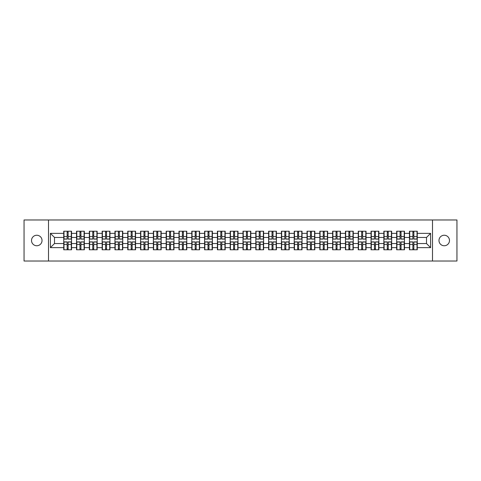 <?xml version="1.0" encoding="UTF-8"?>
<svg xmlns="http://www.w3.org/2000/svg" width="481" height="481" viewBox="0 0 481 481"><rect width="100%" height="100%" fill="white"/><g stroke="black" fill="none" stroke-linecap="round" stroke-linejoin="round"><path stroke-width="0.72" d="M444.228 245.755A5.255 5.255 0 0 1 438.973 240.5A5.255 5.255 0 0 1 444.228 235.245A5.255 5.255 0 0 1 449.482 240.5A5.255 5.255 0 0 1 444.228 245.755M36.772 245.755A5.255 5.255 0 0 1 31.518 240.5A5.255 5.255 0 0 1 36.772 235.245A5.255 5.255 0 0 1 42.027 240.5A5.255 5.255 0 0 1 36.772 245.755M432.491 261.021L456.95 261.021L456.95 219.979L432.491 219.979L432.491 261.021L48.509 261.021L48.509 219.979L24.05 219.979L24.05 261.021L48.509 261.021M432.491 219.979L48.509 219.979M426.497 243.536L426.497 237.464L417.261 237.464L417.261 243.536L426.497 243.536L430.603 247.643L430.603 233.357L417.261 233.357L417.261 231.223L409.463 231.223L409.463 237.464L404.461 237.464L404.461 243.536L409.463 243.536L409.463 237.464M430.603 247.643L417.261 247.643L417.261 249.777L409.463 249.777L409.463 247.643L404.461 247.643L404.461 249.777L396.663 249.777L396.663 247.643L391.654 247.643L391.654 249.777L383.856 249.777L383.856 247.643L378.848 247.643L378.848 249.777L371.049 249.777L371.049 247.643L366.047 247.643L366.047 249.777L358.249 249.777L358.249 247.643L353.24 247.643L353.24 249.777L345.442 249.777L345.442 247.643L340.434 247.643L340.434 249.777L332.636 249.777L332.636 247.643L327.627 247.643L327.627 249.777L319.835 249.777L319.835 247.643L314.827 247.643L314.827 249.777L307.028 249.777L307.028 247.643L302.02 247.643L302.02 249.777L294.222 249.777L294.222 247.643L289.213 247.643L289.213 249.777L281.415 249.777L281.415 247.643L276.413 247.643L276.413 249.777L268.614 249.777L268.614 247.643L263.606 247.643L263.606 249.777L255.808 249.777L255.808 247.643L250.799 247.643L250.799 249.777L243.001 249.777L243.001 247.643L237.999 247.643L237.999 249.777L230.201 249.777L230.201 247.643L225.192 247.643L225.192 249.777L217.394 249.777L217.394 247.643L212.386 247.643L212.386 249.777L204.587 249.777L204.587 247.643L199.585 247.643L199.585 249.777L191.787 249.777L191.787 247.643L186.778 247.643L186.778 249.777L178.98 249.777L178.98 247.643L173.972 247.643L173.972 249.777L166.173 249.777L166.173 247.643L161.165 247.643L161.165 249.777L153.373 249.777L153.373 247.643L148.364 247.643L148.364 249.777L140.566 249.777L140.566 247.643L135.558 247.643L135.558 249.777L127.76 249.777L127.76 247.643L122.751 247.643L122.751 249.777L114.953 249.777L114.953 247.643L109.951 247.643L109.951 249.777L102.152 249.777L102.152 247.643L97.144 247.643L97.144 249.777L89.346 249.777L89.346 247.643L84.337 247.643L84.337 249.777L76.539 249.777L76.539 247.643L71.537 247.643L71.537 249.777L63.739 249.777L63.739 247.643L50.397 247.643L50.397 233.357L63.739 233.357L63.739 237.464L54.503 237.464L54.503 243.536L63.739 243.536L63.739 237.464M409.463 233.357L404.461 233.357L404.461 231.223L396.663 231.223L396.663 233.357L391.654 233.357L391.654 231.223L383.856 231.223L383.856 233.357L378.848 233.357L378.848 231.223L371.049 231.223L371.049 233.357L366.047 233.357L366.047 231.223L358.249 231.223L358.249 233.357L353.24 233.357L353.24 231.223L345.442 231.223L345.442 233.357L340.434 233.357L340.434 231.223L332.636 231.223L332.636 233.357L327.627 233.357L327.627 231.223L319.835 231.223L319.835 233.357L314.827 233.357L314.827 231.223L307.028 231.223L307.028 233.357L302.02 233.357L302.02 231.223L294.222 231.223L294.222 233.357L289.213 233.357L289.213 231.223L281.415 231.223L281.415 233.357L276.413 233.357L276.413 231.223L268.614 231.223L268.614 233.357L263.606 233.357L263.606 231.223L255.808 231.223L255.808 233.357L250.799 233.357L250.799 231.223L243.001 231.223L243.001 233.357L237.999 233.357L237.999 231.223L230.201 231.223L230.201 233.357L225.192 233.357L225.192 231.223L217.394 231.223L217.394 233.357L212.386 233.357L212.386 231.223L204.587 231.223L204.587 233.357L199.585 233.357L199.585 231.223L191.787 231.223L191.787 233.357L186.778 233.357L186.778 231.223L178.98 231.223L178.98 233.357L173.972 233.357L173.972 231.223L166.173 231.223L166.173 233.357L161.165 233.357L161.165 231.223L153.373 231.223L153.373 233.357L148.364 233.357L148.364 231.223L140.566 231.223L140.566 233.357L135.558 233.357L135.558 231.223L127.76 231.223L127.76 233.357L122.751 233.357L122.751 231.223L114.953 231.223L114.953 233.357L109.951 233.357L109.951 231.223L102.152 231.223L102.152 233.357L97.144 233.357L97.144 231.223L89.346 231.223L89.346 233.357L84.337 233.357L84.337 231.223L76.539 231.223L76.539 233.357L71.537 233.357L71.537 231.223L63.739 231.223L63.739 233.357M409.463 243.536L409.463 247.643M404.461 243.536L404.461 247.643M404.461 233.357L404.461 237.464M391.654 243.536L396.663 243.536L396.663 237.464L391.654 237.464L391.654 247.643M396.663 243.536L396.663 247.643M396.663 233.357L396.663 237.464M391.654 233.357L391.654 237.464M378.848 243.536L383.856 243.536L383.856 237.464L378.848 237.464L378.848 247.643M383.856 243.536L383.856 247.643M383.856 233.357L383.856 237.464M378.848 233.357L378.848 237.464M366.047 243.536L371.049 243.536L371.049 237.464L366.047 237.464L366.047 247.643M371.049 243.536L371.049 247.643M371.049 233.357L371.049 237.464M366.047 233.357L366.047 237.464M353.24 243.536L358.249 243.536L358.249 237.464L353.24 237.464L353.24 247.643M358.249 243.536L358.249 247.643M358.249 233.357L358.249 237.464M353.24 233.357L353.24 237.464M340.434 243.536L345.442 243.536L345.442 237.464L340.434 237.464L340.434 247.643M345.442 243.536L345.442 247.643M345.442 233.357L345.442 237.464M340.434 233.357L340.434 237.464M327.627 243.536L332.636 243.536L332.636 237.464L327.627 237.464L327.627 247.643M332.636 243.536L332.636 247.643M332.636 233.357L332.636 237.464M327.627 233.357L327.627 237.464M314.827 243.536L319.835 243.536L319.835 237.464L314.827 237.464L314.827 247.643M319.835 243.536L319.835 247.643M319.835 233.357L319.835 237.464M314.827 233.357L314.827 237.464M302.02 243.536L307.028 243.536L307.028 237.464L302.02 237.464L302.02 247.643M307.028 243.536L307.028 247.643M307.028 233.357L307.028 237.464M302.02 233.357L302.02 237.464M289.213 243.536L294.222 243.536L294.222 237.464L289.213 237.464L289.213 247.643M294.222 243.536L294.222 247.643M294.222 233.357L294.222 237.464M289.213 233.357L289.213 237.464M276.413 243.536L281.415 243.536L281.415 237.464L276.413 237.464L276.413 247.643M281.415 243.536L281.415 247.643M281.415 233.357L281.415 237.464M276.413 233.357L276.413 237.464M263.606 243.536L268.614 243.536L268.614 237.464L263.606 237.464L263.606 247.643M268.614 243.536L268.614 247.643M268.614 233.357L268.614 237.464M263.606 233.357L263.606 237.464M250.799 243.536L255.808 243.536L255.808 237.464L250.799 237.464L250.799 247.643M255.808 243.536L255.808 247.643M255.808 233.357L255.808 237.464M250.799 233.357L250.799 237.464M237.999 243.536L243.001 243.536L243.001 237.464L237.999 237.464L237.999 247.643M243.001 243.536L243.001 247.643M243.001 233.357L243.001 237.464M237.999 233.357L237.999 237.464M225.192 243.536L230.201 243.536L230.201 237.464L225.192 237.464L225.192 247.643M230.201 243.536L230.201 247.643M230.201 233.357L230.201 237.464M225.192 233.357L225.192 237.464M212.386 243.536L217.394 243.536L217.394 237.464L212.386 237.464L212.386 247.643M217.394 243.536L217.394 247.643M217.394 233.357L217.394 237.464M212.386 233.357L212.386 237.464M199.585 243.536L204.587 243.536L204.587 237.464L199.585 237.464L199.585 247.643M204.587 243.536L204.587 247.643M204.587 233.357L204.587 237.464M199.585 233.357L199.585 237.464M186.778 243.536L191.787 243.536L191.787 237.464L186.778 237.464L186.778 247.643M191.787 243.536L191.787 247.643M191.787 233.357L191.787 237.464M186.778 233.357L186.778 237.464M173.972 243.536L178.98 243.536L178.98 237.464L173.972 237.464L173.972 247.643M178.98 243.536L178.98 247.643M178.98 233.357L178.98 237.464M173.972 233.357L173.972 237.464M161.165 243.536L166.173 243.536L166.173 237.464L161.165 237.464L161.165 247.643M166.173 243.536L166.173 247.643M166.173 233.357L166.173 237.464M161.165 233.357L161.165 237.464M148.364 243.536L153.373 243.536L153.373 237.464L148.364 237.464L148.364 247.643M153.373 243.536L153.373 247.643M153.373 233.357L153.373 237.464M148.364 233.357L148.364 237.464M135.558 243.536L140.566 243.536L140.566 237.464L135.558 237.464L135.558 247.643M140.566 243.536L140.566 247.643M140.566 233.357L140.566 237.464M135.558 233.357L135.558 237.464M122.751 243.536L127.76 243.536L127.76 237.464L122.751 237.464L122.751 247.643M127.76 243.536L127.76 247.643M127.76 233.357L127.76 237.464M122.751 233.357L122.751 237.464M109.951 243.536L114.953 243.536L114.953 237.464L109.951 237.464L109.951 247.643M114.953 243.536L114.953 247.643M114.953 233.357L114.953 237.464M109.951 233.357L109.951 237.464M97.144 243.536L102.152 243.536L102.152 237.464L97.144 237.464L97.144 247.643M102.152 243.536L102.152 247.643M102.152 233.357L102.152 237.464M97.144 233.357L97.144 237.464M84.337 243.536L89.346 243.536L89.346 237.464L84.337 237.464L84.337 247.643M89.346 243.536L89.346 247.643M89.346 233.357L89.346 237.464M84.337 233.357L84.337 237.464M71.537 243.536L76.539 243.536L76.539 237.464L71.537 237.464L71.537 247.643M76.539 243.536L76.539 247.643M76.539 233.357L76.539 237.464M71.537 233.357L71.537 237.464M63.739 243.536L63.739 247.643M54.503 243.536L50.397 247.643M50.397 233.357L54.503 237.464M417.261 243.536L417.261 247.643M417.261 233.357L417.261 237.464M430.603 233.357L426.497 237.464M71.29 231.223L71.29 239.105L68.128 239.105L68.128 231.223M67.142 231.223L67.142 239.105L63.985 239.105L63.985 231.223M67.142 232.293L68.128 232.293M68.128 235.329L67.142 235.329M63.985 249.777L63.985 241.895L67.142 241.895L67.142 249.777M68.128 249.777L68.128 241.895L71.29 241.895L71.29 249.777M68.128 248.707L67.142 248.707M67.142 245.671L68.128 245.671M84.091 231.223L84.091 239.105L80.934 239.105L80.934 231.223M79.948 231.223L79.948 239.105L76.786 239.105L76.786 231.223M79.948 232.293L80.934 232.293M80.934 235.329L79.948 235.329M96.897 231.223L96.897 239.105L93.735 239.105L93.735 231.223M92.755 231.223L92.755 239.105L89.592 239.105L89.592 231.223M92.755 232.293L93.735 232.293M93.735 235.329L92.755 235.329M109.704 231.223L109.704 239.105L106.541 239.105L106.541 231.223M105.555 231.223L105.555 239.105L102.399 239.105L102.399 231.223M105.555 232.293L106.541 232.293M106.541 235.329L105.555 235.329M122.505 231.223L122.505 239.105L119.348 239.105L119.348 231.223M118.362 231.223L118.362 239.105L115.199 239.105L115.199 231.223M118.362 232.293L119.348 232.293M119.348 235.329L118.362 235.329M135.311 231.223L135.311 239.105L132.155 239.105L132.155 231.223M131.169 231.223L131.169 239.105L128.006 239.105L128.006 231.223M131.169 232.293L132.155 232.293M132.155 235.329L131.169 235.329M76.786 249.777L76.786 241.895L79.948 241.895L79.948 249.777M80.934 249.777L80.934 241.895L84.091 241.895L84.091 249.777M80.934 248.707L79.948 248.707M79.948 245.671L80.934 245.671M89.592 249.777L89.592 241.895L92.755 241.895L92.755 249.777M93.735 249.777L93.735 241.895L96.897 241.895L96.897 249.777M93.735 248.707L92.755 248.707M92.755 245.671L93.735 245.671M102.399 249.777L102.399 241.895L105.555 241.895L105.555 249.777M106.541 249.777L106.541 241.895L109.704 241.895L109.704 249.777M106.541 248.707L105.555 248.707M105.555 245.671L106.541 245.671M115.199 249.777L115.199 241.895L118.362 241.895L118.362 249.777M119.348 249.777L119.348 241.895L122.505 241.895L122.505 249.777M119.348 248.707L118.362 248.707M118.362 245.671L119.348 245.671M128.006 249.777L128.006 241.895L131.169 241.895L131.169 249.777M132.155 249.777L132.155 241.895L135.311 241.895L135.311 249.777M132.155 248.707L131.169 248.707M131.169 245.671L132.155 245.671M148.118 231.223L148.118 239.105L144.955 239.105L144.955 231.223M143.969 231.223L143.969 239.105L140.813 239.105L140.813 231.223M143.969 232.293L144.955 232.293M144.955 235.329L143.969 235.329M140.813 249.777L140.813 241.895L143.969 241.895L143.969 249.777M144.955 249.777L144.955 241.895L148.118 241.895L148.118 249.777M144.955 248.707L143.969 248.707M143.969 245.671L144.955 245.671M160.925 231.223L160.925 239.105L157.762 239.105L157.762 231.223M156.776 231.223L156.776 239.105L153.613 239.105L153.613 231.223M156.776 232.293L157.762 232.293M157.762 235.329L156.776 235.329M153.613 249.777L153.613 241.895L156.776 241.895L156.776 249.777M157.762 249.777L157.762 241.895L160.925 241.895L160.925 249.777M157.762 248.707L156.776 248.707M156.776 245.671L157.762 245.671M173.725 231.223L173.725 239.105L170.569 239.105L170.569 231.223M169.583 231.223L169.583 239.105L166.42 239.105L166.42 231.223M169.583 232.293L170.569 232.293M170.569 235.329L169.583 235.329M166.42 249.777L166.42 241.895L169.583 241.895L169.583 249.777M170.569 249.777L170.569 241.895L173.725 241.895L173.725 249.777M170.569 248.707L169.583 248.707M169.583 245.671L170.569 245.671M186.532 231.223L186.532 239.105L183.369 239.105L183.369 231.223M182.383 231.223L182.383 239.105L179.227 239.105L179.227 231.223M182.383 232.293L183.369 232.293M183.369 235.329L182.383 235.329M179.227 249.777L179.227 241.895L182.383 241.895L182.383 249.777M183.369 249.777L183.369 241.895L186.532 241.895L186.532 249.777M183.369 248.707L182.383 248.707M182.383 245.671L183.369 245.671M199.338 231.223L199.338 239.105L196.176 239.105L196.176 231.223M195.19 231.223L195.19 239.105L192.033 239.105L192.033 231.223M195.19 232.293L196.176 232.293M196.176 235.329L195.19 235.329M192.033 249.777L192.033 241.895L195.19 241.895L195.19 249.777M196.176 249.777L196.176 241.895L199.338 241.895L199.338 249.777M196.176 248.707L195.19 248.707M195.19 245.671L196.176 245.671M212.139 231.223L212.139 239.105L208.982 239.105L208.982 231.223M207.996 231.223L207.996 239.105L204.834 239.105L204.834 231.223M207.996 232.293L208.982 232.293M208.982 235.329L207.996 235.329M204.834 249.777L204.834 241.895L207.996 241.895L207.996 249.777M208.982 249.777L208.982 241.895L212.139 241.895L212.139 249.777M208.982 248.707L207.996 248.707M207.996 245.671L208.982 245.671M224.946 231.223L224.946 239.105L221.783 239.105L221.783 231.223M220.803 231.223L220.803 239.105L217.64 239.105L217.64 231.223M220.803 232.293L221.783 232.293M221.783 235.329L220.803 235.329M217.64 249.777L217.64 241.895L220.803 241.895L220.803 249.777M221.783 249.777L221.783 241.895L224.946 241.895L224.946 249.777M221.783 248.707L220.803 248.707M220.803 245.671L221.783 245.671M237.752 231.223L237.752 239.105L234.59 239.105L234.59 231.223M233.604 231.223L233.604 239.105L230.447 239.105L230.447 231.223M233.604 232.293L234.59 232.293M234.59 235.329L233.604 235.329M230.447 249.777L230.447 241.895L233.604 241.895L233.604 249.777M234.59 249.777L234.59 241.895L237.752 241.895L237.752 249.777M234.59 248.707L233.604 248.707M233.604 245.671L234.59 245.671M250.553 231.223L250.553 239.105L247.396 239.105L247.396 231.223M246.41 231.223L246.41 239.105L243.248 239.105L243.248 231.223M246.41 232.293L247.396 232.293M247.396 235.329L246.41 235.329M243.248 249.777L243.248 241.895L246.41 241.895L246.41 249.777M247.396 249.777L247.396 241.895L250.553 241.895L250.553 249.777M247.396 248.707L246.41 248.707M246.41 245.671L247.396 245.671M263.36 231.223L263.36 239.105L260.197 239.105L260.197 231.223M259.217 231.223L259.217 239.105L256.054 239.105L256.054 231.223M259.217 232.293L260.197 232.293M260.197 235.329L259.217 235.329M256.054 249.777L256.054 241.895L259.217 241.895L259.217 249.777M260.197 249.777L260.197 241.895L263.36 241.895L263.36 249.777M260.197 248.707L259.217 248.707M259.217 245.671L260.197 245.671M276.166 231.223L276.166 239.105L273.004 239.105L273.004 231.223M272.018 231.223L272.018 239.105L268.861 239.105L268.861 231.223M272.018 232.293L273.004 232.293M273.004 235.329L272.018 235.329M268.861 249.777L268.861 241.895L272.018 241.895L272.018 249.777M273.004 249.777L273.004 241.895L276.166 241.895L276.166 249.777M273.004 248.707L272.018 248.707M272.018 245.671L273.004 245.671M288.967 231.223L288.967 239.105L285.81 239.105L285.81 231.223M284.824 231.223L284.824 239.105L281.662 239.105L281.662 231.223M284.824 232.293L285.81 232.293M285.81 235.329L284.824 235.329M281.662 249.777L281.662 241.895L284.824 241.895L284.824 249.777M285.81 249.777L285.81 241.895L288.967 241.895L288.967 249.777M285.81 248.707L284.824 248.707M284.824 245.671L285.81 245.671M301.773 231.223L301.773 239.105L298.617 239.105L298.617 231.223M297.631 231.223L297.631 239.105L294.468 239.105L294.468 231.223M297.631 232.293L298.617 232.293M298.617 235.329L297.631 235.329M294.468 249.777L294.468 241.895L297.631 241.895L297.631 249.777M298.617 249.777L298.617 241.895L301.773 241.895L301.773 249.777M298.617 248.707L297.631 248.707M297.631 245.671L298.617 245.671M314.58 231.223L314.58 239.105L311.417 239.105L311.417 231.223M310.431 231.223L310.431 239.105L307.275 239.105L307.275 231.223M310.431 232.293L311.417 232.293M311.417 235.329L310.431 235.329M307.275 249.777L307.275 241.895L310.431 241.895L310.431 249.777M311.417 249.777L311.417 241.895L314.58 241.895L314.58 249.777M311.417 248.707L310.431 248.707M310.431 245.671L311.417 245.671M327.387 231.223L327.387 239.105L324.224 239.105L324.224 231.223M323.238 231.223L323.238 239.105L320.075 239.105L320.075 231.223M323.238 232.293L324.224 232.293M324.224 235.329L323.238 235.329M320.075 249.777L320.075 241.895L323.238 241.895L323.238 249.777M324.224 249.777L324.224 241.895L327.387 241.895L327.387 249.777M324.224 248.707L323.238 248.707M323.238 245.671L324.224 245.671M340.187 231.223L340.187 239.105L337.031 239.105L337.031 231.223M336.045 231.223L336.045 239.105L332.882 239.105L332.882 231.223M336.045 232.293L337.031 232.293M337.031 235.329L336.045 235.329M332.882 249.777L332.882 241.895L336.045 241.895L336.045 249.777M337.031 249.777L337.031 241.895L340.187 241.895L340.187 249.777M337.031 248.707L336.045 248.707M336.045 245.671L337.031 245.671M352.994 231.223L352.994 239.105L349.831 239.105L349.831 231.223M348.845 231.223L348.845 239.105L345.689 239.105L345.689 231.223M348.845 232.293L349.831 232.293M349.831 235.329L348.845 235.329M345.689 249.777L345.689 241.895L348.845 241.895L348.845 249.777M349.831 249.777L349.831 241.895L352.994 241.895L352.994 249.777M349.831 248.707L348.845 248.707M348.845 245.671L349.831 245.671M365.8 231.223L365.8 239.105L362.638 239.105L362.638 231.223M361.652 231.223L361.652 239.105L358.495 239.105L358.495 231.223M361.652 232.293L362.638 232.293M362.638 235.329L361.652 235.329M358.495 249.777L358.495 241.895L361.652 241.895L361.652 249.777M362.638 249.777L362.638 241.895L365.8 241.895L365.8 249.777M362.638 248.707L361.652 248.707M361.652 245.671L362.638 245.671M378.601 231.223L378.601 239.105L375.445 239.105L375.445 231.223M374.458 231.223L374.458 239.105L371.296 239.105L371.296 231.223M374.458 232.293L375.445 232.293M375.445 235.329L374.458 235.329M371.296 249.777L371.296 241.895L374.458 241.895L374.458 249.777M375.445 249.777L375.445 241.895L378.601 241.895L378.601 249.777M375.445 248.707L374.458 248.707M374.458 245.671L375.445 245.671M391.408 231.223L391.408 239.105L388.245 239.105L388.245 231.223M387.265 231.223L387.265 239.105L384.103 239.105L384.103 231.223M387.265 232.293L388.245 232.293M388.245 235.329L387.265 235.329M384.103 249.777L384.103 241.895L387.265 241.895L387.265 249.777M388.245 249.777L388.245 241.895L391.408 241.895L391.408 249.777M388.245 248.707L387.265 248.707M387.265 245.671L388.245 245.671M404.214 231.223L404.214 239.105L401.052 239.105L401.052 231.223M400.066 231.223L400.066 239.105L396.909 239.105L396.909 231.223M400.066 232.293L401.052 232.293M401.052 235.329L400.066 235.329M396.909 249.777L396.909 241.895L400.066 241.895L400.066 249.777M401.052 249.777L401.052 241.895L404.214 241.895L404.214 249.777M401.052 248.707L400.066 248.707M400.066 245.671L401.052 245.671M417.015 231.223L417.015 239.105L413.858 239.105L413.858 231.223M412.872 231.223L412.872 239.105L409.71 239.105L409.71 231.223M412.872 232.293L413.858 232.293M413.858 235.329L412.872 235.329M409.71 249.777L409.71 241.895L412.872 241.895L412.872 249.777M413.858 249.777L413.858 241.895L417.015 241.895L417.015 249.777M413.858 248.707L412.872 248.707M412.872 245.671L413.858 245.671M67.142 236.574L63.985 236.574M67.142 238.997L63.985 238.997M71.29 236.574L68.128 236.574M71.29 238.997L68.128 238.997M68.128 244.426L71.29 244.426M68.128 242.003L71.29 242.003M63.985 244.426L67.142 244.426M63.985 242.003L67.142 242.003M79.948 236.574L76.786 236.574M79.948 238.997L76.786 238.997M84.091 236.574L80.934 236.574M84.091 238.997L80.934 238.997M92.755 236.574L89.592 236.574M92.755 238.997L89.592 238.997M96.897 236.574L93.735 236.574M96.897 238.997L93.735 238.997M105.555 236.574L102.399 236.574M105.555 238.997L102.399 238.997M109.704 236.574L106.541 236.574M109.704 238.997L106.541 238.997M118.362 236.574L115.199 236.574M118.362 238.997L115.199 238.997M122.505 236.574L119.348 236.574M122.505 238.997L119.348 238.997M131.169 236.574L128.006 236.574M131.169 238.997L128.006 238.997M135.311 236.574L132.155 236.574M135.311 238.997L132.155 238.997M80.934 244.426L84.091 244.426M80.934 242.003L84.091 242.003M76.786 244.426L79.948 244.426M76.786 242.003L79.948 242.003M93.735 244.426L96.897 244.426M93.735 242.003L96.897 242.003M89.592 244.426L92.755 244.426M89.592 242.003L92.755 242.003M106.541 244.426L109.704 244.426M106.541 242.003L109.704 242.003M102.399 244.426L105.555 244.426M102.399 242.003L105.555 242.003M119.348 244.426L122.505 244.426M119.348 242.003L122.505 242.003M115.199 244.426L118.362 244.426M115.199 242.003L118.362 242.003M132.155 244.426L135.311 244.426M132.155 242.003L135.311 242.003M128.006 244.426L131.169 244.426M128.006 242.003L131.169 242.003M143.969 236.574L140.813 236.574M143.969 238.997L140.813 238.997M148.118 236.574L144.955 236.574M148.118 238.997L144.955 238.997M144.955 244.426L148.118 244.426M144.955 242.003L148.118 242.003M140.813 244.426L143.969 244.426M140.813 242.003L143.969 242.003M156.776 236.574L153.613 236.574M156.776 238.997L153.613 238.997M160.925 236.574L157.762 236.574M160.925 238.997L157.762 238.997M157.762 244.426L160.925 244.426M157.762 242.003L160.925 242.003M153.613 244.426L156.776 244.426M153.613 242.003L156.776 242.003M169.583 236.574L166.42 236.574M169.583 238.997L166.42 238.997M173.725 236.574L170.569 236.574M173.725 238.997L170.569 238.997M170.569 244.426L173.725 244.426M170.569 242.003L173.725 242.003M166.42 244.426L169.583 244.426M166.42 242.003L169.583 242.003M182.383 236.574L179.227 236.574M182.383 238.997L179.227 238.997M186.532 236.574L183.369 236.574M186.532 238.997L183.369 238.997M183.369 244.426L186.532 244.426M183.369 242.003L186.532 242.003M179.227 244.426L182.383 244.426M179.227 242.003L182.383 242.003M195.19 236.574L192.033 236.574M195.19 238.997L192.033 238.997M199.338 236.574L196.176 236.574M199.338 238.997L196.176 238.997M196.176 244.426L199.338 244.426M196.176 242.003L199.338 242.003M192.033 244.426L195.19 244.426M192.033 242.003L195.19 242.003M207.996 236.574L204.834 236.574M207.996 238.997L204.834 238.997M212.139 236.574L208.982 236.574M212.139 238.997L208.982 238.997M208.982 244.426L212.139 244.426M208.982 242.003L212.139 242.003M204.834 244.426L207.996 244.426M204.834 242.003L207.996 242.003M220.803 236.574L217.64 236.574M220.803 238.997L217.64 238.997M224.946 236.574L221.783 236.574M224.946 238.997L221.783 238.997M221.783 244.426L224.946 244.426M221.783 242.003L224.946 242.003M217.64 244.426L220.803 244.426M217.64 242.003L220.803 242.003M233.604 236.574L230.447 236.574M233.604 238.997L230.447 238.997M237.752 236.574L234.59 236.574M237.752 238.997L234.59 238.997M234.59 244.426L237.752 244.426M234.59 242.003L237.752 242.003M230.447 244.426L233.604 244.426M230.447 242.003L233.604 242.003M246.41 236.574L243.248 236.574M246.41 238.997L243.248 238.997M250.553 236.574L247.396 236.574M250.553 238.997L247.396 238.997M247.396 244.426L250.553 244.426M247.396 242.003L250.553 242.003M243.248 244.426L246.41 244.426M243.248 242.003L246.41 242.003M259.217 236.574L256.054 236.574M259.217 238.997L256.054 238.997M263.36 236.574L260.197 236.574M263.36 238.997L260.197 238.997M260.197 244.426L263.36 244.426M260.197 242.003L263.36 242.003M256.054 244.426L259.217 244.426M256.054 242.003L259.217 242.003M272.018 236.574L268.861 236.574M272.018 238.997L268.861 238.997M276.166 236.574L273.004 236.574M276.166 238.997L273.004 238.997M273.004 244.426L276.166 244.426M273.004 242.003L276.166 242.003M268.861 244.426L272.018 244.426M268.861 242.003L272.018 242.003M284.824 236.574L281.662 236.574M284.824 238.997L281.662 238.997M288.967 236.574L285.81 236.574M288.967 238.997L285.81 238.997M285.81 244.426L288.967 244.426M285.81 242.003L288.967 242.003M281.662 244.426L284.824 244.426M281.662 242.003L284.824 242.003M297.631 236.574L294.468 236.574M297.631 238.997L294.468 238.997M301.773 236.574L298.617 236.574M301.773 238.997L298.617 238.997M298.617 244.426L301.773 244.426M298.617 242.003L301.773 242.003M294.468 244.426L297.631 244.426M294.468 242.003L297.631 242.003M310.431 236.574L307.275 236.574M310.431 238.997L307.275 238.997M314.58 236.574L311.417 236.574M314.58 238.997L311.417 238.997M311.417 244.426L314.58 244.426M311.417 242.003L314.58 242.003M307.275 244.426L310.431 244.426M307.275 242.003L310.431 242.003M323.238 236.574L320.075 236.574M323.238 238.997L320.075 238.997M327.387 236.574L324.224 236.574M327.387 238.997L324.224 238.997M324.224 244.426L327.387 244.426M324.224 242.003L327.387 242.003M320.075 244.426L323.238 244.426M320.075 242.003L323.238 242.003M336.045 236.574L332.882 236.574M336.045 238.997L332.882 238.997M340.187 236.574L337.031 236.574M340.187 238.997L337.031 238.997M337.031 244.426L340.187 244.426M337.031 242.003L340.187 242.003M332.882 244.426L336.045 244.426M332.882 242.003L336.045 242.003M348.845 236.574L345.689 236.574M348.845 238.997L345.689 238.997M352.994 236.574L349.831 236.574M352.994 238.997L349.831 238.997M349.831 244.426L352.994 244.426M349.831 242.003L352.994 242.003M345.689 244.426L348.845 244.426M345.689 242.003L348.845 242.003M361.652 236.574L358.495 236.574M361.652 238.997L358.495 238.997M365.8 236.574L362.638 236.574M365.8 238.997L362.638 238.997M362.638 244.426L365.8 244.426M362.638 242.003L365.8 242.003M358.495 244.426L361.652 244.426M358.495 242.003L361.652 242.003M374.458 236.574L371.296 236.574M374.458 238.997L371.296 238.997M378.601 236.574L375.445 236.574M378.601 238.997L375.445 238.997M375.445 244.426L378.601 244.426M375.445 242.003L378.601 242.003M371.296 244.426L374.458 244.426M371.296 242.003L374.458 242.003M387.265 236.574L384.103 236.574M387.265 238.997L384.103 238.997M391.408 236.574L388.245 236.574M391.408 238.997L388.245 238.997M388.245 244.426L391.408 244.426M388.245 242.003L391.408 242.003M384.103 244.426L387.265 244.426M384.103 242.003L387.265 242.003M400.066 236.574L396.909 236.574M400.066 238.997L396.909 238.997M404.214 236.574L401.052 236.574M404.214 238.997L401.052 238.997M401.052 244.426L404.214 244.426M401.052 242.003L404.214 242.003M396.909 244.426L400.066 244.426M396.909 242.003L400.066 242.003M412.872 236.574L409.71 236.574M412.872 238.997L409.71 238.997M417.015 236.574L413.858 236.574M417.015 238.997L413.858 238.997M413.858 244.426L417.015 244.426M413.858 242.003L417.015 242.003M409.71 244.426L412.872 244.426M409.71 242.003L412.872 242.003"/></g></svg>
